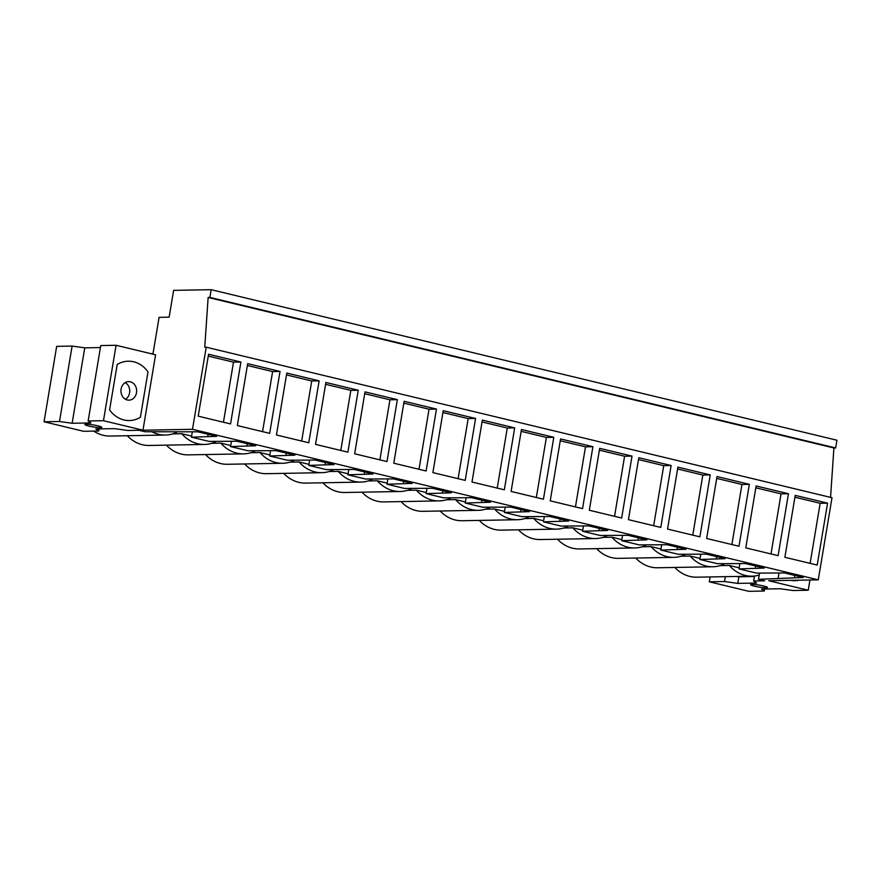 <?xml version="1.0" encoding="UTF-8"?>
<svg xmlns="http://www.w3.org/2000/svg" width="881" height="881" viewBox="0 0 881 881"><rect width="100%" height="100%" fill="white"/><g stroke="black" fill="none" stroke-linecap="round" stroke-linejoin="round"><path stroke-width="1.32" d="M150.662 353.6L153.019 353.556L159.087 317.358L169.141 317.171L173.623 290.367L211.176 289.684L209.887 297.415L208.136 297.448L204.755 347.224L206.231 347.202L192.487 429.3L142.964 430.203L155.585 354.79L116.083 345.286L100.764 345.561L88.144 420.975L103.462 420.7L116.083 345.286M88.144 420.975L90.908 422.924L72.132 423.265L59.49 421.503L44.05 421.779L56.67 346.365L72.11 346.079L84.752 347.841L100.434 347.566M103.462 420.7L142.964 430.203M147.997 371.881A29.679 25.109 89 0 0 128.263 361.21A29.679 25.109 89 0 0 117.195 364.481L109.596 409.874A29.679 25.109 89 0 0 129.331 420.545A29.679 25.109 89 0 0 140.398 417.275L147.997 371.881L140.398 417.275A29.679 25.109 -91 0 1 129.331 420.545A29.679 25.109 -91 0 1 109.596 409.874L117.195 364.481A29.679 25.109 -91 0 1 128.263 361.21A29.679 25.109 -91 0 1 147.997 371.881M192.487 429.3L818.262 579.841L768.739 580.733L808.229 590.237L792.911 590.512L780.269 588.75L761.503 589.092L764.256 591.03L748.817 591.316L709.315 581.812L724.512 581.537L737.782 583.387L756.559 583.046L753.662 581.008L764.653 580.81L758.497 579.324L803.329 577.484L784.464 572.947L756.559 573.113L739.005 568.884L764.212 568.08L745.348 563.543L717.442 563.697L699.888 559.479L725.107 558.675L706.243 554.138L678.337 554.292L660.783 550.063L685.991 549.259L667.126 544.722L639.221 544.887L621.667 540.659L646.885 539.855L628.021 535.318L600.115 535.472L582.561 531.254L607.769 530.45L588.904 525.913L560.999 526.067L543.445 521.849L568.663 521.034L549.799 516.497L521.893 516.662L504.339 512.434L529.547 511.63L510.683 507.093L482.777 507.247L465.223 503.029L490.442 502.225L471.577 497.688L443.672 497.842L426.118 493.624L451.325 492.809L432.461 488.272L404.555 488.437L387.001 484.209L412.22 483.405L393.355 478.868L365.45 479.022L347.896 474.804L373.104 474L354.239 469.463L326.333 469.617L308.779 465.399L333.998 464.584L315.134 460.047L287.228 460.212L269.674 455.984L294.882 455.18L276.017 450.643L248.112 450.797L230.558 446.579L255.776 445.775L236.912 441.238L209.006 441.392L191.452 437.174L192.333 431.921M44.05 421.779L83.541 431.283L98.738 431.007L99.09 428.904M191.452 437.174L216.66 436.359L197.796 431.822L145.046 431.756L138.879 430.28L127.888 430.479L114.618 428.629L95.842 428.97L98.738 431.007M89.311 424.4A8.579 0.98 -170.5 0 0 84.917 424.532A8.579 0.98 -170.5 0 0 97.428 427.483A8.579 0.98 -170.5 0 0 101.833 427.362A8.579 0.98 -170.5 0 0 89.311 424.4M767.472 587.528A8.579 0.98 -170.5 0 0 767.494 587.484A8.579 0.98 -170.5 0 0 759.411 585.138A8.579 0.98 -170.5 0 0 750.59 584.61A8.579 0.98 -170.5 0 0 750.568 584.654A8.579 0.98 -170.5 0 0 758.651 586.999A8.579 0.98 -170.5 0 0 767.472 587.528M206.231 347.202L832.005 497.732L818.262 579.841M240.909 362.025L230.547 423.937L198.214 416.162L208.577 354.25L240.909 362.025L233.498 362.157L208.268 356.089M621.656 518.028L589.323 510.242L599.686 448.33L632.018 456.105L621.656 518.028M592.913 446.7L560.569 438.925L550.218 500.837L582.55 508.612L592.913 446.7L585.502 446.832L560.261 440.764M699.877 536.837L667.545 529.063L677.907 467.15L710.24 474.925L699.877 536.837M671.135 465.52L638.791 457.735L628.439 519.658L660.772 527.433L671.135 465.52L663.723 465.653L638.483 459.585M325.904 382.475L315.552 444.387L347.885 452.162L358.248 390.25L325.904 382.475M397.353 399.655L386.99 461.578L354.658 453.792L365.02 391.88L397.353 399.655L389.942 399.798L364.712 393.719M247.682 363.655L237.33 425.567L269.663 433.353L280.026 371.43L247.682 363.655M286.799 373.059L276.436 434.983L308.768 442.758L319.131 380.845L286.799 373.059M514.691 427.88L504.328 489.803L471.996 482.017L482.348 420.105L514.691 427.88L507.28 428.023L482.039 421.944M521.464 429.51L511.101 491.433L543.434 499.208L553.797 437.295L521.464 429.51M436.469 409.07L426.107 470.983L393.774 463.208L404.126 401.284L436.469 409.07L429.058 409.202L403.817 403.135M443.242 410.7L432.879 472.612L465.212 480.387L475.575 418.475L443.242 410.7M778.099 555.658L745.767 547.883L756.129 485.96L788.462 493.745L778.099 555.658M749.357 484.33L717.013 476.555L706.661 538.467L738.994 546.253L749.357 484.33L741.945 484.473L716.705 478.394M795.235 495.375L784.883 557.288L817.216 565.062L827.578 503.15L795.235 495.375M208.136 297.448L833.911 447.977L830.552 497.38M833.911 447.977L835.662 447.944L836.95 440.225L211.176 289.684M209.887 297.415L835.662 447.944M635.752 558.047A37.42 31.661 89 0 0 657.578 567.771L712.916 566.758A37.42 31.661 -91 0 1 690.186 556.043L700.065 558.422M596.635 548.643A37.42 31.661 89 0 0 618.473 558.356L673.811 557.354A37.42 31.661 -91 0 1 651.07 546.627L660.959 549.006M557.53 539.227A37.42 31.661 89 0 0 579.357 548.951L634.694 547.949A37.42 31.661 -91 0 1 611.965 537.223L621.843 539.601M518.413 529.822A37.42 31.661 89 0 0 540.251 539.546L595.589 538.544A37.42 31.661 -91 0 1 572.848 527.818L582.737 530.197M479.308 520.418A37.42 31.661 89 0 0 501.135 530.131L556.473 529.129A37.42 31.661 -91 0 1 533.743 518.402L543.621 520.781M440.192 511.002A37.42 31.661 89 0 0 462.029 520.726L517.367 519.724A37.42 31.661 -91 0 1 494.626 508.998L504.516 511.376M401.086 501.597A37.42 31.661 89 0 0 422.913 511.321L478.251 510.319A37.42 31.661 -91 0 1 455.521 499.593L465.399 501.972M361.97 492.193A37.42 31.661 89 0 0 383.808 501.906L439.145 500.904A37.42 31.661 -91 0 1 416.405 490.177L426.294 492.556M322.864 482.777A37.42 31.661 89 0 0 344.691 492.501L400.029 491.499A37.42 31.661 -91 0 1 377.299 480.773L387.177 483.151M283.748 473.372A37.42 31.661 89 0 0 305.586 483.096L360.924 482.094A37.42 31.661 -91 0 1 338.183 471.368L348.072 473.747M244.643 463.968A37.42 31.661 89 0 0 266.469 473.681L321.807 472.679A37.42 31.661 -91 0 1 299.077 461.952L308.956 464.331M205.526 454.552A37.42 31.661 89 0 0 227.364 464.276L282.702 463.274A37.42 31.661 -91 0 1 259.961 452.548L269.85 454.926M166.421 445.147A37.42 31.661 89 0 0 188.248 454.871L243.585 453.869A37.42 31.661 -91 0 1 220.856 443.143L230.734 445.522M127.305 435.743A37.42 31.661 89 0 0 149.142 445.456L204.48 444.453A37.42 31.661 -91 0 1 181.739 433.727L172.687 433.893M93.76 431.095A37.42 31.661 89 0 0 110.026 436.051L165.364 435.049A37.42 31.661 -91 0 1 151.642 431.635M709.315 581.812L710.141 576.934M674.857 567.452A37.42 31.661 89 0 0 696.695 577.176L752.033 576.174A37.42 31.661 -91 0 1 729.292 565.448L739.181 567.827M59.49 421.503L72.11 346.079M72.132 423.265L84.752 347.841M207.762 436.524L208.136 434.311M233.498 362.157L223.444 422.23M174.152 431.91L176.453 432.461A37.42 31.661 -91 0 1 165.364 435.049M204.48 444.453A37.42 31.661 -91 0 0 215.559 441.866L213.257 441.315M191.629 436.106L181.739 433.738M243.585 453.869A37.42 31.661 -91 0 0 254.675 451.281L252.373 450.72M282.702 463.274A37.42 31.661 -91 0 0 293.78 460.686L291.479 460.135M321.807 472.679A37.42 31.661 -91 0 0 332.897 470.091L330.595 469.54M360.924 482.094A37.42 31.661 -91 0 0 372.002 479.495L369.701 478.945M400.029 491.499A37.42 31.661 -91 0 0 411.119 488.911L408.817 488.36M439.145 500.904A37.42 31.661 -91 0 0 450.224 498.316L447.922 497.765M478.251 510.319A37.42 31.661 -91 0 0 489.34 507.72L487.039 507.17M517.367 519.724A37.42 31.661 -91 0 0 528.446 517.136L526.144 516.585M556.473 529.129A37.42 31.661 -91 0 0 567.562 526.541L565.261 525.99M606.668 535.956L604.366 535.395M634.694 547.949A37.42 31.661 -91 0 0 645.784 545.361L643.482 544.81M673.811 557.354A37.42 31.661 -91 0 0 684.889 554.766L682.588 554.215M712.916 566.758A37.42 31.661 -91 0 0 724.006 564.17L721.704 563.62M808.229 590.237L809.947 579.984M790.797 580.337A29.679 25.109 89 0 0 794.992 580.678A29.679 25.109 89 0 0 799.166 580.183A29.679 25.109 -91 0 1 794.992 580.678A29.679 25.109 -91 0 1 790.797 580.337M764.256 591.03L764.587 589.037M739.005 568.884L739.886 563.642M794.431 577.65L794.805 575.436M778.11 578.288L778.991 573.046M758.497 579.324L759.543 573.057M753.662 581.008L754.499 576.009M737.782 583.387L738.884 576.802L754.411 576.515M724.512 581.537L725.327 576.659M736.428 576.46L738.884 576.802M827.578 503.15L820.167 503.282L794.926 497.214M820.167 503.282L810.113 563.355M720.24 565.613L729.292 565.448M759.213 575.062A37.42 31.661 -91 0 1 752.033 576.174M280.026 371.43L272.614 371.573L247.374 365.494M272.614 371.573L262.56 431.646M246.878 445.929L247.253 443.727M230.558 446.579L231.439 441.337M211.792 443.308L220.856 443.143M319.131 380.845L311.72 380.977L286.49 374.91M311.72 380.977L301.665 441.051M285.984 455.345L286.358 453.131M269.674 455.984L270.555 450.742M250.909 452.713L259.961 452.548M358.248 390.25L350.836 390.382L325.596 384.314M350.836 390.382L340.782 450.455M325.1 464.75L325.474 462.536M308.779 465.399L309.66 460.146M290.014 462.118L299.077 461.952M389.942 399.798L379.887 459.871M364.205 474.154L364.58 471.952M347.896 474.804L348.777 469.562M329.131 471.533L338.183 471.368M429.058 409.202L419.004 469.276M403.322 483.57L403.696 481.356M387.001 484.209L387.882 478.967M368.236 480.938L377.299 480.773M475.575 418.475L468.163 418.607L442.934 412.539M468.163 418.607L458.109 478.68M442.427 492.975L442.802 490.761M426.118 493.624L426.999 488.371M407.352 490.343L416.405 490.177M507.28 428.023L497.225 488.085M481.544 502.379L481.918 500.166M465.223 503.029L466.104 497.787M446.458 499.758L455.521 499.593M553.797 437.295L546.385 437.428L521.156 431.36M546.385 437.428L536.331 497.501M520.649 511.795L521.023 509.581M504.339 512.434L505.22 507.192M485.574 509.163L494.626 508.998M585.502 446.832L575.447 506.905M559.765 521.2L560.14 518.986M543.445 521.849L544.326 516.596M524.68 518.568L533.743 518.402M632.018 456.105L624.607 456.248L599.377 450.169M624.607 456.248L614.553 516.31M598.871 530.604L599.245 528.391M582.561 531.254L583.442 526.012M563.796 527.983L572.848 527.818M663.723 465.653L653.669 525.726M637.987 540.02L638.362 537.806M621.667 540.659L622.548 535.417M606.668 535.945A37.42 31.661 -91 0 1 595.589 538.544M602.901 537.388L611.965 537.223M710.24 474.925L702.829 475.057L677.599 468.989M702.829 475.057L692.774 535.13M677.104 549.425L677.467 547.211M660.783 550.063L661.664 544.821M642.018 546.793L651.07 546.627M741.945 484.473L731.891 544.535M716.209 558.829L716.583 556.616M699.888 559.479L700.769 554.237M681.123 556.208L690.186 556.043M788.462 493.745L781.051 493.878L755.821 487.81M781.051 493.878L770.996 553.951M755.325 568.245L755.689 566.031M136.5 392.728A9.273 7.852 -91 0 1 128.967 400.15A9.273 7.852 -91 0 1 121.093 389.028A9.273 7.852 -91 0 1 128.626 381.605A9.273 7.852 -91 0 1 136.5 392.728M125.19 382.618A9.273 7.852 -91 0 1 129.584 392.86A9.273 7.852 -91 0 1 125.487 399.258"/></g></svg>
